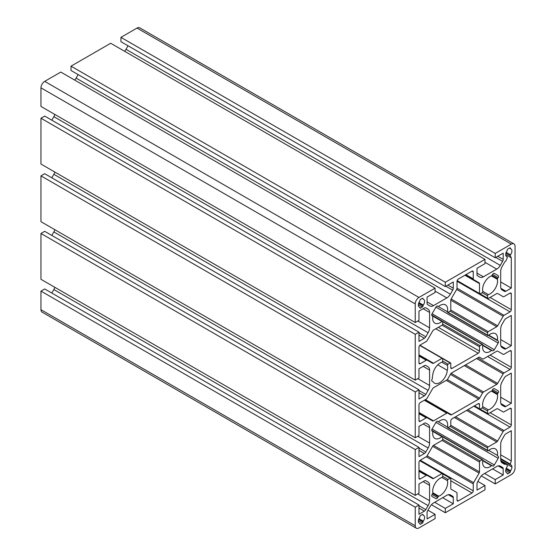 <?xml version="1.0" encoding="UTF-8"?>
<svg xmlns="http://www.w3.org/2000/svg" width="556" height="556" viewBox="0 0 556 556"><rect width="100%" height="100%" fill="white"/><g stroke="black" fill="none" stroke-linecap="round" stroke-linejoin="round"><path stroke-width="0.83" d="M497.62 340.71L488.397 335.379L497.62 340.71A0.883 0.507 -60 0 1 497.446 340.168A10.585 6.109 120 0 0 497.571 338.5A10.585 6.109 120 0 0 495.382 333.656A10.585 6.109 120 0 0 488.363 335.414A0.883 0.507 -60 0 1 487.772 335.56A0.883 0.507 -60 0 1 487.591 335.157L487.591 332.738A0.883 0.507 -60 0 1 488.217 331.661L496.751 326.733A1.765 1.022 120 0 0 497.634 325.802L503.145 316.26A1.765 1.022 -60 0 1 504.021 315.328L510.047 311.853A1.765 1.022 120 0 0 511.298 309.692L511.298 293.846A1.765 1.022 120 0 0 510.929 293.04A1.765 1.022 120 0 0 510.047 293.123L504.021 296.605A1.765 1.022 -60 0 1 503.145 296.689L497.634 293.512A1.765 1.022 120 0 0 496.751 293.596L488.217 298.523A0.883 0.507 -60 0 1 487.772 298.572A0.883 0.507 -60 0 1 487.591 298.169L487.591 295.75A0.883 0.507 -60 0 1 488.363 294.61A10.585 6.109 120 0 0 497.571 280.877A10.585 6.109 120 0 0 497.446 279.362A0.883 0.507 -60 0 1 497.62 278.625L498.176 277.652A1.765 1.022 120 0 0 498.544 276.422A1.765 1.022 120 0 0 498.176 275.616L494.347 273.399A1.765 1.022 120 0 0 492.581 274.421L492.018 275.394A0.883 0.507 -60 0 1 491.462 275.908A10.585 6.109 120 0 0 482.601 289.523A10.585 6.109 120 0 0 482.803 291.4A0.883 0.507 -60 0 1 482.823 291.559A0.883 0.507 -60 0 1 482.198 292.637L480.106 293.846A0.883 0.507 -60 0 1 479.668 293.888A0.883 0.507 -60 0 1 479.48 293.485L479.48 283.63A1.765 1.022 120 0 0 479.119 282.816L473.608 279.64A1.765 1.022 -60 0 1 473.246 278.834L473.246 271.877A1.765 1.022 120 0 0 472.878 271.071A1.765 1.022 120 0 0 471.995 271.154L458.276 279.077A1.765 1.022 120 0 0 457.025 281.239L457.025 288.196A1.765 1.022 -60 0 1 456.664 289.426L451.152 298.961A1.765 1.022 120 0 0 450.791 300.191L450.791 310.053A0.883 0.507 -60 0 1 450.165 311.131L448.073 312.34A0.883 0.507 -60 0 1 447.636 312.382A0.883 0.507 -60 0 1 447.469 311.805A10.585 6.109 120 0 0 447.67 309.692A10.585 6.109 120 0 0 445.474 304.848A10.585 6.109 120 0 0 438.809 306.307A0.883 0.507 -60 0 1 438.253 306.432L437.69 306.106A1.765 1.022 120 0 0 435.925 307.127L432.088 313.765A1.765 1.022 120 0 0 432.088 315.808L432.651 316.128A0.883 0.507 -60 0 1 432.839 316.531A0.883 0.507 -60 0 1 432.825 316.67A10.585 6.109 120 0 0 432.7 318.331A10.585 6.109 120 0 0 434.889 323.182A10.585 6.109 120 0 0 441.909 321.424A0.883 0.507 -60 0 1 442.5 321.278A0.883 0.507 -60 0 1 442.68 321.681L442.68 324.099A0.883 0.507 -60 0 1 442.055 325.177L433.52 330.104A1.765 1.022 120 0 0 432.637 331.035L427.126 340.578A1.765 1.022 -60 0 1 426.243 341.509L420.225 344.984A1.765 1.022 120 0 0 418.974 347.146L418.974 362.992A1.765 1.022 120 0 0 419.342 363.798A1.765 1.022 120 0 0 420.225 363.714L426.243 360.232A1.765 1.022 -60 0 1 427.126 360.149L432.637 363.325A1.765 1.022 120 0 0 433.52 363.242L442.055 358.307A0.883 0.507 -60 0 1 442.5 358.266A0.883 0.507 -60 0 1 442.68 358.669L442.68 361.087A0.883 0.507 -60 0 1 441.909 362.227A10.585 6.109 120 0 0 432.721 375.307A10.585 6.109 120 0 0 432.325 378.309A10.585 6.109 120 0 0 432.332 378.768L432.088 379.185A1.765 1.022 120 0 0 432.088 381.221L433.2 381.861A10.585 6.109 120 0 0 434.514 383.153A10.585 6.109 120 0 0 442.416 380.589A10.585 6.109 120 0 0 447.274 370.324L437.78 364.84M447.274 370.324A10.585 6.109 120 0 0 447.67 367.314A10.585 6.109 120 0 0 447.469 365.438A0.883 0.507 -60 0 1 448.073 364.201L450.165 362.992A0.883 0.507 -60 0 1 450.603 362.95A0.883 0.507 -60 0 1 450.791 363.353L450.791 367.676A1.765 1.022 120 0 0 451.152 368.482A1.765 1.022 120 0 0 452.035 368.392L478.236 353.268A1.765 1.022 120 0 0 479.48 351.107L479.48 346.784A0.883 0.507 -60 0 1 480.106 345.707L482.198 344.498A0.883 0.507 -60 0 1 482.636 344.456A0.883 0.507 -60 0 1 482.823 344.859A0.883 0.507 -60 0 1 482.803 345.033A10.585 6.109 120 0 0 482.601 347.146A10.585 6.109 120 0 0 484.79 351.99A10.585 6.109 120 0 0 491.462 350.523A0.883 0.507 -60 0 1 492.018 350.405L492.581 350.732A1.765 1.022 120 0 0 494.347 349.71L498.176 343.066A1.765 1.022 120 0 0 498.544 341.843A1.765 1.022 120 0 0 498.176 341.03M494.34 273.392L498.176 275.616M500.761 460.583L511.923 467.033A4.413 2.544 120 0 0 511.923 466.991A4.413 2.544 120 0 0 511.013 464.969A4.413 2.544 120 0 0 510.345 464.767A0.883 0.507 -60 0 1 510.304 464.114L511.298 460.952L511.298 430.698L505.884 433.826A2.822 1.633 120 0 0 504.473 435.313L502.151 439.33A7.054 4.073 120 0 0 500.692 444.251L500.692 459.645A7.054 4.073 120 0 0 502.151 462.877L504.473 464.218A2.822 1.633 120 0 0 505.884 464.079L506.314 463.829L507.308 465.838A0.883 0.507 -60 0 1 507.364 466.102A0.883 0.507 -60 0 1 507.267 466.547A4.413 2.544 120 0 0 505.689 470.591A4.413 2.544 120 0 0 505.689 470.633A4.413 2.544 120 0 0 506.599 472.69A4.413 2.544 120 0 0 506.989 472.85A0.883 0.507 -60 0 1 507.065 472.878A0.883 0.507 -60 0 1 507.246 473.281L507.246 473.371A0.883 0.507 120 0 0 507.426 473.775A0.883 0.507 120 0 0 507.871 473.733L509.769 472.642A0.883 0.507 120 0 0 510.387 471.557L510.387 471.453A0.883 0.507 -60 0 1 510.644 470.717A4.413 2.544 120 0 0 511.923 467.068A4.413 2.544 120 0 0 511.923 467.033M419.884 523.696A0.883 0.507 -60 0 1 419.884 523.703L419.884 523.808A0.883 0.507 120 0 0 420.072 524.211A0.883 0.507 120 0 0 420.51 524.169L422.407 523.078A0.883 0.507 120 0 0 423.033 521.994L423.033 521.903A0.883 0.507 -60 0 1 423.29 521.167A4.413 2.544 120 0 0 424.589 517.497A4.413 2.544 120 0 0 423.679 515.475A4.413 2.544 120 0 0 423.29 515.322A0.883 0.507 -60 0 1 423.213 515.287A0.883 0.507 -60 0 1 423.033 514.884L423.033 514.793A0.883 0.507 120 0 0 422.845 514.39A0.883 0.507 120 0 0 422.407 514.432L420.51 515.53A0.883 0.507 120 0 0 419.884 516.614L419.884 516.712A0.883 0.507 -60 0 1 419.884 516.719A0.883 0.507 -60 0 1 419.634 517.448A4.413 2.544 120 0 0 418.348 521.097A4.413 2.544 120 0 0 419.266 523.113A4.413 2.544 120 0 0 419.634 523.265A0.883 0.507 -60 0 1 419.704 523.293A0.883 0.507 -60 0 1 419.884 523.696M494.347 388.644L498.176 390.861L494.347 388.644A1.765 1.022 120 0 0 492.581 389.666L492.018 390.639A0.883 0.507 -60 0 1 491.462 391.16A10.585 6.109 120 0 0 482.601 404.768A10.585 6.109 120 0 0 482.803 406.644A0.883 0.507 -60 0 1 482.823 406.804A0.883 0.507 -60 0 1 482.198 407.882L480.106 409.091A0.883 0.507 -60 0 1 479.668 409.133A0.883 0.507 -60 0 1 479.48 408.729L479.48 404.407A1.765 1.022 120 0 0 479.119 403.6A1.765 1.022 120 0 0 478.236 403.691L452.035 418.814A1.765 1.022 120 0 0 450.791 420.975L450.791 425.298A0.883 0.507 -60 0 1 450.165 426.376L448.073 427.585A0.883 0.507 -60 0 1 447.636 427.627A0.883 0.507 -60 0 1 447.469 427.05A10.585 6.109 120 0 0 447.67 424.937A10.585 6.109 120 0 0 445.474 420.093A10.585 6.109 120 0 0 438.809 421.559A0.883 0.507 -60 0 1 438.253 421.677L437.69 421.351A1.765 1.022 120 0 0 435.925 422.372L432.088 429.017A1.765 1.022 120 0 0 432.088 431.053L432.651 431.38A0.883 0.507 -60 0 1 432.839 431.783A0.883 0.507 -60 0 1 432.825 431.922A10.585 6.109 120 0 0 432.7 433.583A10.585 6.109 120 0 0 434.889 438.427A10.585 6.109 120 0 0 441.909 436.668A0.883 0.507 -60 0 1 442.5 436.523A0.883 0.507 -60 0 1 442.68 436.926L442.68 439.344A0.883 0.507 -60 0 1 442.055 440.421L433.52 445.349A1.765 1.022 120 0 0 432.637 446.28L427.126 455.823A1.765 1.022 -60 0 1 426.243 456.754L420.225 460.229A1.765 1.022 120 0 0 418.974 462.39L418.974 478.236A1.765 1.022 120 0 0 419.342 479.043A1.765 1.022 120 0 0 420.225 478.959L426.243 475.477A1.765 1.022 -60 0 1 427.126 475.394L432.637 478.57A1.765 1.022 120 0 0 433.52 478.487L442.055 473.559A0.883 0.507 -60 0 1 442.5 473.51A0.883 0.507 -60 0 1 442.68 473.914L442.68 476.332A0.883 0.507 -60 0 1 441.909 477.472A10.585 6.109 120 0 0 432.7 491.205A10.585 6.109 120 0 0 432.825 492.72A0.883 0.507 -60 0 1 432.839 492.845A0.883 0.507 -60 0 1 432.651 493.457L432.088 494.43A1.765 1.022 120 0 0 432.088 496.473L435.925 498.683A1.765 1.022 120 0 0 437.69 497.669L438.253 496.689A0.883 0.507 -60 0 1 438.809 496.174A10.585 6.109 120 0 0 447.67 482.559A10.585 6.109 120 0 0 447.469 480.683A0.883 0.507 -60 0 1 448.073 479.446L450.165 478.236A0.883 0.507 -60 0 1 450.603 478.195A0.883 0.507 -60 0 1 450.791 478.598L450.791 488.453A1.765 1.022 120 0 0 451.152 489.266L456.664 492.442A1.765 1.022 -60 0 1 457.025 493.248L457.025 500.205A1.765 1.022 120 0 0 457.393 501.012A1.765 1.022 120 0 0 458.276 500.928L471.995 493.005A1.765 1.022 120 0 0 473.246 490.844L473.246 483.887A1.765 1.022 -60 0 1 473.608 482.657L479.119 473.121A1.765 1.022 120 0 0 479.48 471.891L479.48 462.029A0.883 0.507 -60 0 1 480.106 460.952L482.198 459.742A0.883 0.507 -60 0 1 482.636 459.701A0.883 0.507 -60 0 1 482.823 460.104A0.883 0.507 -60 0 1 482.803 460.278A10.585 6.109 120 0 0 482.601 462.39A10.585 6.109 120 0 0 484.79 467.242A10.585 6.109 120 0 0 491.462 465.775A0.883 0.507 -60 0 1 492.018 465.65L492.581 465.977A1.765 1.022 120 0 0 494.347 464.955L498.176 458.318A1.765 1.022 120 0 0 498.544 457.088A1.765 1.022 120 0 0 498.176 456.274L497.62 455.955A0.883 0.507 -60 0 1 497.446 455.413A10.585 6.109 120 0 0 497.571 453.752A10.585 6.109 120 0 0 495.382 448.9A10.585 6.109 120 0 0 488.363 450.659A0.883 0.507 -60 0 1 487.772 450.805A0.883 0.507 -60 0 1 487.591 450.402L487.591 447.99A0.883 0.507 -60 0 1 488.217 446.906L496.751 441.978A1.765 1.022 120 0 0 497.634 441.047L503.145 431.505A1.765 1.022 -60 0 1 504.021 430.573L510.047 427.098A1.765 1.022 120 0 0 511.298 424.937L511.298 409.091A1.765 1.022 120 0 0 510.929 408.285A1.765 1.022 120 0 0 510.047 408.368L504.021 411.85A1.765 1.022 -60 0 1 503.145 411.933L497.634 408.757A1.765 1.022 120 0 0 496.751 408.841L488.217 413.775A0.883 0.507 -60 0 1 487.772 413.817A0.883 0.507 -60 0 1 487.591 413.414L487.591 411.002A0.883 0.507 -60 0 1 488.363 409.855A10.585 6.109 120 0 0 497.571 396.129A10.585 6.109 120 0 0 497.446 394.614A0.883 0.507 -60 0 1 497.62 393.87L498.176 392.897A1.765 1.022 120 0 0 498.544 391.667A1.765 1.022 120 0 0 498.176 390.861M497.62 455.955L498.176 456.274M419.884 307.614A0.883 0.507 -60 0 1 419.884 307.621L419.884 307.718A0.883 0.507 120 0 0 420.072 308.128A0.883 0.507 120 0 0 420.51 308.087L422.407 306.988A0.883 0.507 120 0 0 423.033 305.911L423.033 305.814A0.883 0.507 -60 0 1 423.29 305.084A4.413 2.544 120 0 0 424.589 301.408A4.413 2.544 120 0 0 423.679 299.385A4.413 2.544 120 0 0 423.29 299.232A0.883 0.507 -60 0 1 423.213 299.204A0.883 0.507 -60 0 1 423.033 298.794L423.033 298.704A0.883 0.507 120 0 0 422.845 298.301A0.883 0.507 120 0 0 422.407 298.343L420.51 299.441A0.883 0.507 120 0 0 419.884 300.525L419.884 300.629A0.883 0.507 -60 0 1 419.634 301.359A4.413 2.544 120 0 0 418.348 305.008A4.413 2.544 120 0 0 419.266 307.03A4.413 2.544 120 0 0 419.634 307.176A0.883 0.507 -60 0 1 419.704 307.211A0.883 0.507 -60 0 1 419.884 307.614M507.364 257.219A0.883 0.507 -60 0 1 507.308 257.546L505.884 260.952A2.822 1.633 120 0 0 504.473 262.446L502.151 266.463A7.054 4.073 120 0 0 500.692 271.384L500.692 286.778A7.054 4.073 120 0 0 502.151 290.01L504.473 291.344A2.822 1.633 120 0 0 505.884 291.205L511.298 288.084L511.298 257.831L510.304 255.816A0.883 0.507 -60 0 1 510.526 254.794A4.413 2.544 120 0 0 511.923 250.985A4.413 2.544 120 0 0 511.013 248.963A4.413 2.544 120 0 0 510.644 248.817A0.883 0.507 -60 0 1 510.575 248.782A0.883 0.507 -60 0 1 510.387 248.372L510.387 248.268A0.883 0.507 120 0 0 510.206 247.865A0.883 0.507 120 0 0 509.769 247.906L507.871 249.005A0.883 0.507 120 0 0 507.246 250.082L507.246 250.179A0.883 0.507 -60 0 1 506.989 250.909A4.413 2.544 120 0 0 505.689 254.585A4.413 2.544 120 0 0 506.599 256.608A4.413 2.544 120 0 0 507.086 256.782A0.883 0.507 -60 0 1 507.183 256.816A0.883 0.507 -60 0 1 507.364 257.219M418.974 389.784L415.235 391.945L415.235 437.76L418.974 435.598L418.974 426.376L424.388 423.255A2.822 1.633 -60 0 1 425.799 423.116L428.12 424.45A7.054 4.073 -60 0 1 429.579 427.682L429.579 443.076A7.054 4.073 -60 0 1 428.12 447.997L425.799 452.014A2.822 1.633 -60 0 1 424.388 453.508L418.974 456.629L418.974 447.406L415.235 449.568L415.235 495.382L418.974 493.221L418.974 483.998L424.388 480.877A2.822 1.633 -60 0 1 425.799 480.738L428.12 482.073A7.054 4.073 -60 0 1 429.579 485.305L429.579 500.699A7.054 4.073 -60 0 1 428.12 505.619L425.799 509.637A2.822 1.633 -60 0 1 424.388 511.131L418.974 514.251L418.974 505.036L415.235 507.19L415.235 525.774A5.296 3.058 120 0 0 416.326 528.2A5.296 3.058 120 0 0 418.974 527.936L435.07 518.644L435.07 514.328L427.084 518.936L427.084 512.688A2.822 1.633 -60 0 1 427.668 510.721L429.99 506.697A7.054 4.073 -60 0 1 433.52 502.978L446.85 495.278A7.054 4.073 -60 0 1 450.381 494.93L452.702 496.265A2.822 1.633 -60 0 1 453.286 497.557L453.286 503.805L445.3 508.42L445.3 512.743L484.971 489.836L484.971 485.513L476.985 490.121L476.985 483.873A2.822 1.633 -60 0 1 477.569 481.906L479.891 477.889A7.054 4.073 -60 0 1 483.421 474.164L496.751 466.47A7.054 4.073 -60 0 1 500.282 466.116L502.603 467.457A2.822 1.633 -60 0 1 503.187 468.75L503.187 474.998L495.201 479.606L495.201 483.928L511.298 474.636A5.296 3.058 120 0 0 515.037 468.152L515.037 246.308A5.296 3.058 120 0 0 513.939 243.882A5.296 3.058 120 0 0 511.298 244.147L495.201 253.439L495.201 257.762L503.187 253.147L503.187 259.395A2.822 1.633 -60 0 1 502.603 261.362L500.282 265.386A7.054 4.073 -60 0 1 496.751 269.111L483.421 276.805A7.054 4.073 -60 0 1 479.891 277.152L477.569 275.818A2.822 1.633 -60 0 1 476.985 274.525L476.985 268.277L484.971 263.662L484.971 259.346L445.3 282.246L445.3 286.569L453.286 281.961L453.286 288.21A2.822 1.633 -60 0 1 452.702 290.176L450.381 294.193A7.054 4.073 -60 0 1 446.85 297.919L433.52 305.619A7.054 4.073 -60 0 1 429.99 305.967L427.668 304.625A2.822 1.633 -60 0 1 427.084 303.333L427.084 297.085L435.07 292.477L435.07 288.154L418.974 297.446A5.296 3.058 120 0 0 415.235 303.93L415.235 322.515L418.974 320.353L418.974 311.131L424.388 308.01A2.822 1.633 -60 0 1 425.799 307.864L428.12 309.205A7.054 4.073 -60 0 1 429.579 312.437L429.579 327.831A7.054 4.073 -60 0 1 428.12 332.752L425.799 336.769A2.822 1.633 -60 0 1 424.388 338.256L418.974 341.384L418.974 332.161L415.235 334.323L415.235 380.137L418.974 377.976L418.974 368.753L424.388 365.633A2.822 1.633 -60 0 1 425.799 365.494L428.12 366.828A7.054 4.073 -60 0 1 429.579 370.06L429.579 385.454A7.054 4.073 -60 0 1 428.12 390.375L425.799 394.392A2.822 1.633 -60 0 1 424.388 395.879L418.974 399.006L418.974 389.784L44.702 173.701L40.963 175.863L415.235 391.945M54.842 172.068A7.054 4.073 -60 0 1 53.849 174.292L51.819 177.809M425.799 365.494L428.12 366.828M418.974 332.161L44.702 116.079L40.963 118.24L40.963 164.055L415.235 380.137M40.963 118.24L415.235 334.323M54.842 114.446A7.054 4.073 -60 0 1 53.849 116.67L51.819 120.186M425.799 307.864L428.12 309.205M435.07 288.154L60.799 72.072L44.702 81.364A5.296 3.058 120 0 0 40.963 87.848L40.963 106.425L415.235 322.515M78.139 74.594L76.109 78.111A7.054 4.073 -60 0 1 74.685 80.085M484.971 259.346L110.7 43.257L71.029 66.164L71.029 70.487L445.3 286.569M71.029 66.164L445.3 282.246M128.04 45.78L126.01 49.303A7.054 4.073 -60 0 1 124.586 51.277M513.939 243.882L139.674 27.8A5.296 3.058 120 0 0 137.026 28.064L120.93 37.356L120.93 41.672L495.201 257.762M120.93 37.356L495.201 253.439M481.315 475.915L495.201 483.928M484.596 473.483L495.201 479.606M492.581 468.875L503.187 474.998M500.268 466.109L502.603 467.457M477.861 481.406L484.971 485.513M431.414 504.723L445.3 512.743M434.695 502.297L445.3 508.42M442.68 497.689L453.286 503.805M450.367 494.923L452.702 496.265M427.96 510.22L435.07 514.328M418.974 505.036L44.702 288.946L40.963 291.108L40.963 309.692A5.296 3.058 120 0 0 42.061 312.118L416.326 528.2M40.963 291.108L415.235 507.19M54.842 287.313A7.054 4.073 -60 0 1 53.849 289.537L51.819 293.054M425.799 480.738L428.12 482.073M418.974 447.406L44.702 231.324L40.963 233.485L40.963 279.3L415.235 495.382M40.963 233.485L415.235 449.568M54.842 229.691A7.054 4.073 -60 0 1 53.849 231.915L51.819 235.431M425.799 423.116L428.12 424.45M40.963 175.863L40.963 221.677L415.235 437.76M502.151 405.255L504.473 406.596A2.822 1.633 120 0 0 505.884 406.45L511.298 403.329L511.298 373.076L505.884 376.203A2.822 1.633 120 0 0 504.473 377.691L502.151 381.708A7.054 4.073 120 0 0 500.692 386.628L500.692 402.023A7.054 4.073 120 0 0 502.151 405.255M500.692 329.006L500.692 344.4A7.054 4.073 120 0 0 502.151 347.632L504.473 348.966A2.822 1.633 120 0 0 505.884 348.827L511.298 345.707L511.298 315.454L505.884 318.581A2.822 1.633 120 0 0 504.473 320.068L502.151 324.085A7.054 4.073 120 0 0 500.692 329.006M423.033 298.704L422.407 298.343M423.033 514.793L422.407 514.432M420.225 421.337L426.243 417.855A1.765 1.022 -60 0 1 427.126 417.771L432.637 420.948A1.765 1.022 120 0 0 433.52 420.864L446.781 413.205A1.765 1.022 -60 0 1 447.663 413.122L450.673 414.859A1.765 1.022 120 0 0 451.555 414.769L478.716 399.09A1.765 1.022 120 0 0 479.599 398.159L482.608 392.939A1.765 1.022 -60 0 1 483.491 392.008L496.751 384.356A1.765 1.022 120 0 0 497.634 383.425L503.145 373.882A1.765 1.022 -60 0 1 504.021 372.951L510.047 369.476A1.765 1.022 120 0 0 511.298 367.314L511.298 351.468A1.765 1.022 120 0 0 510.929 350.662A1.765 1.022 120 0 0 510.047 350.746L504.021 354.228A1.765 1.022 -60 0 1 503.145 354.311L497.634 351.135A1.765 1.022 120 0 0 496.751 351.218L483.491 358.877A1.765 1.022 -60 0 1 482.608 358.967L479.599 357.223A1.765 1.022 120 0 0 478.716 357.313L451.555 372.993A1.765 1.022 120 0 0 450.673 373.924L447.663 379.143A1.765 1.022 -60 0 1 446.781 380.075L433.52 387.727A1.765 1.022 120 0 0 432.637 388.658L427.126 398.2A1.765 1.022 -60 0 1 426.243 399.132L420.225 402.607A1.765 1.022 120 0 0 418.974 404.768L418.974 420.614A1.765 1.022 120 0 0 419.342 421.42A1.765 1.022 120 0 0 420.225 421.337L418.974 420.614M450.791 310.053L488.217 331.661M450.791 425.298L488.217 446.906M510.345 464.767L500.692 459.193M479.599 357.223L482.608 358.967L479.592 357.223M497.627 351.128L503.145 354.311L497.627 351.128M424.84 399.945L447.663 413.122L424.84 399.945M418.974 413.059L427.126 417.771L418.974 413.059M505.689 254.592L511.298 257.831M500.692 281.961L511.298 288.084M500.692 339.584L511.298 345.707M437.69 421.351L438.253 421.677M418.974 470.689L427.126 475.394M497.634 408.757L503.145 411.933M482.796 460.326L492.018 465.65M500.768 460.625L506.314 463.829M500.692 454.829L511.298 460.952M500.692 397.206L511.298 403.329M418.974 355.437L427.126 360.149M497.634 293.512L503.145 296.689M465.455 274.935L479.119 282.816M437.69 306.106L438.253 306.432M482.796 345.081L492.018 350.405L482.796 345.081M441.909 362.227L447.469 365.438M418.626 519.45L423.033 521.994M418.626 303.368L423.033 305.911M418.939 302.568L423.29 305.084M418.953 306.787L419.634 307.176M418.939 518.658L423.29 521.167M418.953 522.869L419.634 523.265M432.825 492.72L438.809 496.174M488.71 450.367L497.446 455.413M482.726 460.729L491.462 465.775M488.71 335.122L497.446 340.168M482.726 345.484L491.462 350.523M506.203 252.299L510.526 254.794M506.203 256.274L507.086 256.782M437.475 421.281L447.469 427.05M431.922 430.9L441.909 436.668M482.803 406.644L488.363 409.855M437.475 306.036L447.469 311.805M431.922 315.655L441.909 321.424M482.803 291.4L488.363 294.61M491.462 275.908L497.446 279.362M491.462 391.16L497.446 394.614M509.421 248.108L510.512 248.734M418.974 392.758L424.388 395.879M418.974 390.451L425.799 394.392M53.849 174.292L428.12 390.375M417.799 378.657L429.579 385.454M423.144 366.348L429.579 370.06M418.974 335.136L424.388 338.256M418.974 332.829L425.799 336.769M53.849 116.67L428.12 332.752M417.799 321.027L429.579 327.831M423.144 308.726L429.579 312.437M40.963 87.848L415.235 303.93M44.702 81.364L418.974 297.446M427.084 301.901L433.52 305.619M435.07 291.115L446.85 297.919M76.109 78.111L450.381 294.193M445.877 286.236L452.702 290.176M447.872 285.082L453.286 288.21M476.985 273.093L483.421 276.805M484.971 262.307L496.751 269.111M126.01 49.303L500.282 265.386M495.778 257.428L502.603 261.362M497.773 256.274L503.187 259.395M137.026 28.064L511.298 244.147M498.211 465.879L503.187 468.75M448.31 494.687L453.286 497.557M40.963 309.692L415.235 525.774M418.974 508.003L424.388 511.131M418.974 505.703L425.799 509.637M53.849 289.537L428.12 505.619M417.799 493.902L429.579 500.699M423.144 481.593L429.579 485.305M418.974 450.381L424.388 453.508M418.974 448.073L425.799 452.014M53.849 231.915L428.12 447.997M417.799 436.279L429.579 443.076M423.144 423.971L429.579 427.682M441.909 477.472L447.469 480.683M510.047 350.746L511.298 351.468M490.086 355.069L511.298 367.314M487.591 356.507L510.047 369.476M477.826 357.828L504.021 372.951M476.575 358.55L503.145 373.882M465.56 364.91L497.634 383.425M464.316 365.626L496.751 384.356M451.131 373.326L483.491 392.008M450.423 374.355L482.608 392.939M447.372 379.553L479.599 398.159M446.28 380.36L478.716 399.09M425.354 399.646L451.555 414.769M424.318 400.244L446.781 413.205M418.974 412.469L433.52 420.864M418.974 413.657L426.243 417.855M509.671 247.962L510.387 248.372M509.769 247.906L510.387 248.268M505.87 253.258L510.304 255.816M500.907 288.335L505.884 291.205M500.907 345.957L505.884 348.827M422.331 298.391L423.033 298.794M418.654 303.291L423.033 305.814M418.369 304.653L422.407 306.988M419.884 307.725L420.51 308.087M442.68 476.332L448.073 479.446M442.68 436.933L482.198 459.742M448.073 427.585L487.591 450.402M482.198 407.882L487.591 411.002M418.974 471.279L426.243 475.477M418.974 478.236L420.225 478.959M418.974 470.091L433.52 478.487M419.71 460.653L442.055 473.559M442.68 473.914L450.165 478.236M457.025 500.205L458.276 500.928M450.791 480.759L471.995 493.005M420.225 460.229L473.246 490.844M426.243 456.754L473.246 483.887M427.126 455.823L473.608 482.657M432.637 446.287L479.119 473.121M433.513 445.356L479.48 471.891M442.055 440.421L479.48 462.029M442.68 439.344L480.106 460.952M450.165 426.376L487.591 447.99M454.335 417.486L496.751 441.978M455.579 416.764L497.634 441.047M466.595 410.411L503.145 431.505M467.846 409.689L504.021 430.573M473.865 406.207L510.047 427.098M490.086 412.691L511.298 424.937M510.047 408.368L511.298 409.091M480.106 409.091L487.591 413.414M474.49 405.852L479.48 408.729M478.236 403.691L479.48 404.407M432.651 493.457L438.253 496.689M432.088 494.43L437.69 497.669M432.088 429.017L494.347 464.955M435.925 422.372L498.176 458.318M492.581 389.666L498.176 392.897M492.018 390.639L497.62 393.87M422.331 514.481L423.033 514.884M418.654 519.373L423.033 521.903M418.369 520.743L422.407 523.078M419.884 523.808L420.51 524.169M500.692 458.561L510.304 464.114M500.907 461.202L505.884 464.079M506.259 468.187L510.644 470.717M506.273 472.433L506.989 472.85M505.974 468.903L510.387 471.453M505.946 468.993L510.387 471.557M505.696 470.293L509.769 472.642M507.246 473.371L507.871 473.733M500.907 403.58L505.884 406.45M482.198 292.637L487.591 295.75M442.68 321.681L482.198 344.498M448.073 312.34L487.591 335.157M418.974 362.992L420.225 363.714M418.974 356.035L426.243 360.232M418.974 354.846L433.52 363.242M419.71 345.408L442.055 358.307M442.68 361.087L448.073 364.201M442.68 358.669L450.165 362.992M450.791 367.676L452.035 368.392M435.814 328.777L478.236 353.268M438.309 327.338L479.48 351.107M442.055 325.177L479.48 346.784M442.68 324.099L480.106 345.707M450.165 311.131L487.591 332.738M450.791 300.191L496.751 326.733M451.152 298.961L497.634 325.802M456.664 289.426L503.145 316.26M457.025 288.196L504.021 315.328M457.025 281.239L510.047 311.853M490.086 297.446L511.298 309.692M510.047 293.123L511.298 293.846M480.106 293.846L487.591 298.169M457.136 280.585L479.48 293.485M464.941 275.227L479.48 283.63M465.97 274.636L473.246 278.834M471.995 271.154L473.246 271.877M492.018 275.394L497.62 278.625M492.581 274.421L498.176 277.652M435.925 307.127L498.176 343.066M432.088 313.772L494.347 349.71M509.414 248.115L510.575 248.782M506.175 256.233L507.183 256.816M418.925 306.759L419.704 307.211M487.772 450.805L447.636 427.627M431.727 430.309L482.636 459.701M450.603 478.195L442.5 473.51M479.668 409.133L487.772 413.817M418.925 522.842L419.704 523.293M506.245 472.405L507.065 472.878M487.772 335.56L447.636 312.382M431.727 315.064L442.5 321.278M442.513 321.292L482.636 344.456M419.898 345.22L450.603 362.95M479.668 293.888L487.772 298.572"/></g></svg>
